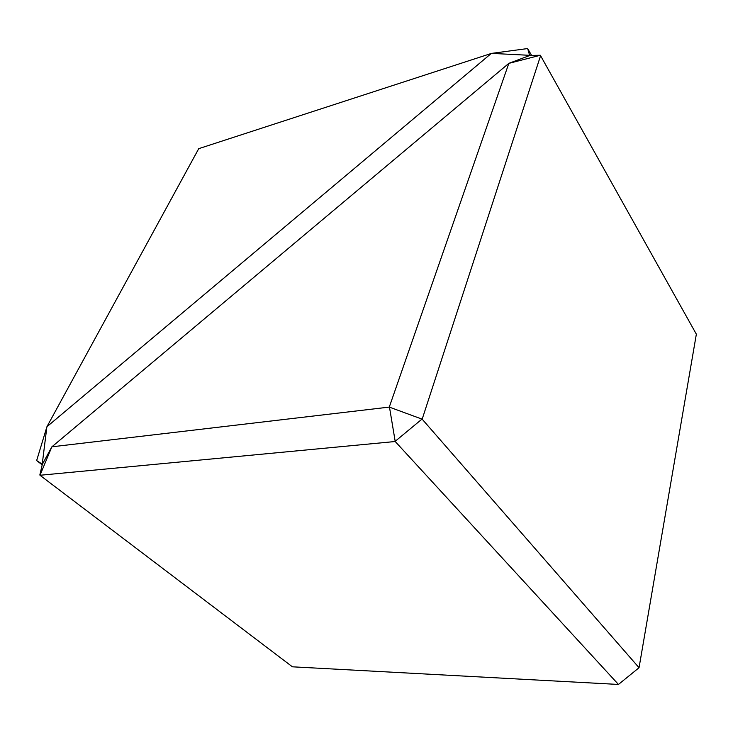 <?xml version="1.0" encoding="UTF-8"?>
<svg xmlns="http://www.w3.org/2000/svg" width="733" height="733" viewBox="0 0 733 733"><rect width="100%" height="100%" fill="white"/><g stroke="black" fill="none" stroke-linecap="round" stroke-linejoin="round"><path stroke-width="1.1" d="M42.23 464.145L46.875 426.89L36.65 460.571L42.395 464.264M36.65 460.571L42.202 464.85M527.659 48.552L529.62 55.314L491.476 53.39L527.659 48.552L531.581 55.424M491.476 53.39L198.735 148.662L46.93 426.734L491.312 53.417M39.985 475.268L292.412 666.81L618.46 684.448L395.215 441.513L39.985 475.268L51.823 446.901L42.294 464.438L39.848 474.902M508.931 63.313L529.877 55.451L540.322 55.259L508.821 63.377L51.896 446.809L389.278 407.09L422.171 419.175L639.048 667.717L618.46 684.448M639.048 667.717L696.35 334.193L540.322 55.259M389.278 407.09L508.821 63.377M540.661 55.47L422.171 419.175M395.215 441.513L389.516 407.383M421.805 419.249L395.344 441.174"/></g></svg>
